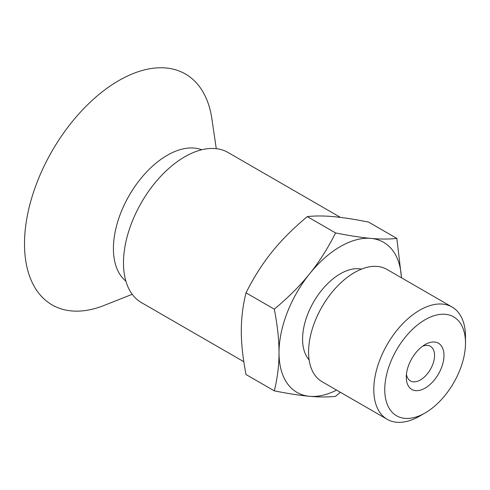 <?xml version="1.0" encoding="UTF-8"?>
<svg xmlns="http://www.w3.org/2000/svg" width="490" height="490" viewBox="0 0 490 490"><rect width="100%" height="100%" fill="white"/><g stroke="black" fill="none" stroke-linecap="round" stroke-linejoin="round"><path stroke-width="0.73" d="M422.601 346.222A19.998 11.546 -60 0 1 430.41 346.295A19.998 11.546 -60 0 1 434.55 355.452A19.998 11.546 -60 0 1 425.822 375.573A19.998 11.546 -60 0 1 410.412 380.932A19.998 11.546 -60 0 1 406.443 374.201M443.977 355.452A26.662 15.392 120 0 0 425.124 344.562A26.662 15.392 120 0 0 406.271 377.22A26.662 15.392 120 0 0 425.124 388.105A26.662 15.392 120 0 0 443.977 355.452M465.5 343.024A57.097 32.965 -60 0 1 425.124 412.954A57.097 32.965 -60 0 1 384.754 389.642A57.097 32.965 -60 0 1 425.124 319.713A57.097 32.965 -60 0 1 465.5 343.024L465.5 336.704A64.845 37.436 -60 0 0 452.068 307.016L386.849 269.359A64.845 37.436 -60 0 0 336.881 286.736A64.845 37.436 -60 0 0 308.578 351.985A64.845 37.436 -60 0 0 322.01 381.673L387.229 419.33A64.845 37.436 -60 0 1 373.797 389.642A64.845 37.436 -60 0 1 402.1 324.386A64.845 37.436 -60 0 1 452.068 307.016M401.451 277.793A86.65 50.029 120 0 0 370.924 238.391C380.418 239.261 389.06 239.261 396.845 238.41L368.566 222.08C354.429 219.269 342.645 217.45 333.218 216.623C323.719 215.759 315.082 215.753 307.297 216.611C293.161 228.407 281.376 240.21 271.944 252.001C262.45 263.755 253.808 277.365 246.023 292.83C242.85 305.613 241.276 318.322 241.307 330.958C241.276 343.557 242.85 358.08 246.023 374.532L274.302 390.855C277.481 378.072 279.049 365.369 279.018 352.727A86.65 50.029 120 0 0 309.649 396.312A86.65 50.029 120 0 0 336.606 390.101M425.124 412.954L419.648 416.114A64.845 37.436 -60 0 1 387.229 419.33M309.129 359.862A53.324 30.784 -60 0 1 302.581 339.123A53.324 30.784 -60 0 1 322.665 289.039A53.324 30.784 -60 0 1 361.522 269.114M340.348 392.257L335.577 396.33C327.792 397.182 319.149 397.176 309.649 396.312C300.223 395.485 288.439 393.666 274.302 390.855M274.302 309.159C288.439 297.357 300.223 285.56 309.649 273.769A86.65 50.029 120 0 0 279.018 352.727C279.049 340.127 277.481 325.605 274.302 309.159L246.023 292.83M396.845 238.41L401.506 277.824M335.577 232.934C349.713 235.745 361.491 237.564 370.924 238.391A86.65 50.029 120 0 0 309.649 273.769C319.149 262.015 327.792 248.406 335.577 232.934L307.297 216.611M132.214 294.3L104.186 305.411A133.311 76.967 -60 0 1 24.5 243.879A133.311 76.967 -60 0 1 111.457 85.156A133.311 76.967 -60 0 1 211.894 118.856L216.28 148.684M243.818 361.718L141.426 302.6A86.65 50.029 -60 0 1 123.48 262.928A86.65 50.029 -60 0 1 161.302 175.726A86.65 50.029 -60 0 1 228.077 152.513L340.464 217.401M125.869 281.125A76.152 43.965 -60 0 1 113.417 248.546A76.152 43.965 -60 0 1 167.268 155.281A76.152 43.965 -60 0 1 201.702 149.775"/></g></svg>

